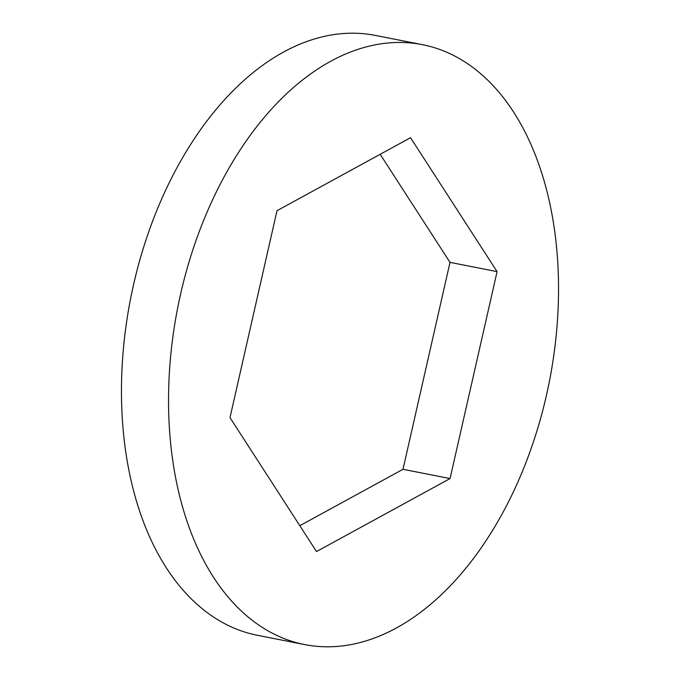 <?xml version="1.0" encoding="UTF-8"?>
<svg xmlns="http://www.w3.org/2000/svg" width="680" height="680" viewBox="0 0 680 680"><rect width="100%" height="100%" fill="white"/><g stroke="black" fill="none" stroke-linecap="round" stroke-linejoin="round"><path stroke-width="1.02" d="M304.555 644.563L257.474 635.307A305.685 189.456 -78.9 0 1 248.786 633.25A305.685 189.456 -78.9 0 1 132.005 291.754A305.685 189.456 -78.9 0 1 375.445 35.436L422.526 44.693A305.685 189.456 -78.9 0 1 431.214 46.75A305.685 189.456 -78.9 0 1 547.995 388.246A305.685 189.456 -78.9 0 1 304.555 644.563A305.685 189.456 -78.9 0 1 295.859 642.506A305.685 189.456 -78.9 0 1 179.087 301.01A305.685 189.456 -78.9 0 1 422.526 44.693M380.179 154.3L450.007 262.378L402.993 469.302L299.82 525.7M277.006 210.698L410.55 137.7L497.08 271.635L450.067 478.558L316.523 551.557L229.993 417.622L277.006 210.698M450.007 262.378L497.08 271.635M402.993 469.302L450.067 478.558"/></g></svg>
